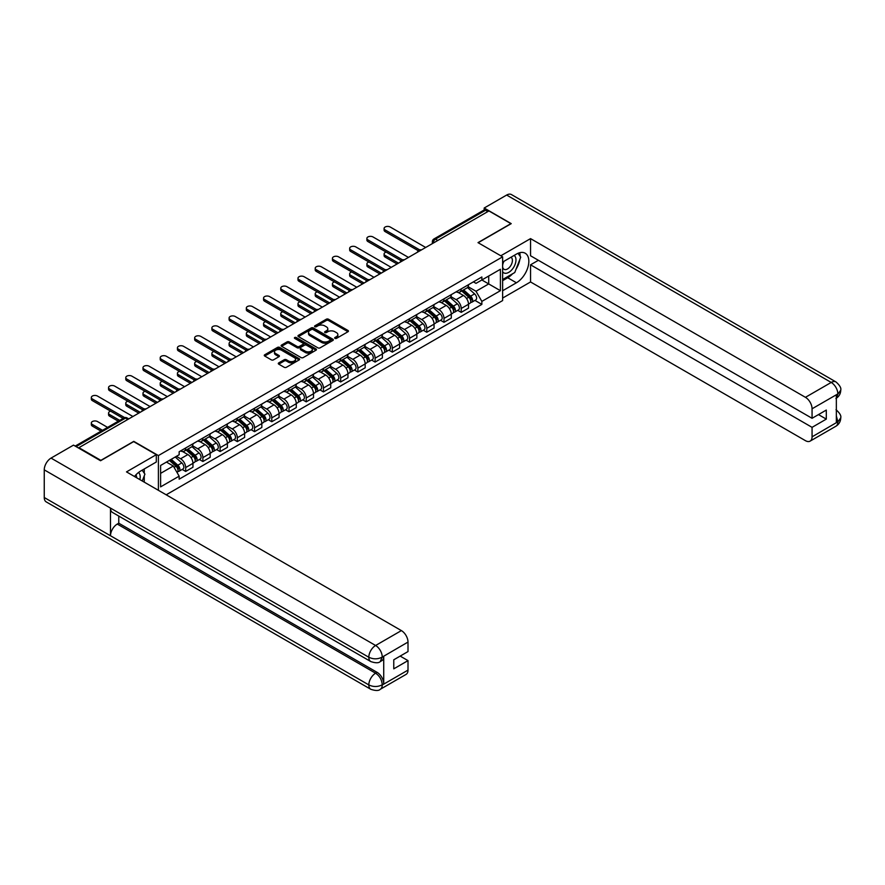 <?xml version="1.0" encoding="UTF-8"?>
<svg xmlns="http://www.w3.org/2000/svg" width="885" height="885" viewBox="0 0 885 885"><rect width="100%" height="100%" fill="white"/><g stroke="black" fill="none" stroke-linecap="round" stroke-linejoin="round"><path stroke-width="1.33" d="M334.961 338.38A1.073 0.62 0 0 0 336.477 338.38L347.993 331.731A1.538 0.885 0 0 0 348.436 331.112A1.538 0.885 0 0 0 347.993 330.481L328.479 319.219A1.538 0.885 0 0 0 326.311 319.219L314.806 325.868A1.073 0.62 0 0 0 316.321 326.742L317.803 325.879A4.901 2.832 0 0 1 324.74 325.879L326.366 326.819A4.901 2.832 0 0 1 327.804 328.822A4.901 2.832 0 0 1 326.366 330.824L324.883 331.687A1.073 0.62 0 0 0 326.399 332.561L327.881 331.698A4.901 2.832 0 0 1 334.818 331.698L336.444 332.638A4.901 2.832 0 0 1 337.882 334.641A4.901 2.832 0 0 1 336.444 336.643L334.961 337.506A1.073 0.62 0 0 0 334.961 338.38L334.961 337.506M278.742 362.894A1.538 0.885 0 0 0 278.299 363.514A1.538 0.885 0 0 0 278.742 364.144L284.218 367.297A1.538 0.885 0 0 0 286.386 367.297L299.174 359.918A1.538 0.885 0 0 0 299.617 359.288A1.538 0.885 0 0 0 299.174 358.668L279.66 347.407A1.538 0.885 0 0 0 277.503 347.407L264.715 354.785A1.538 0.885 0 0 0 264.261 355.416A1.538 0.885 0 0 0 264.715 356.035L271.319 359.852A1.538 0.885 0 0 0 273.487 359.852L278.963 356.699A1.538 0.885 0 0 0 279.406 356.069A1.538 0.885 0 0 0 278.963 355.449L275.677 353.558A4.104 2.367 0 0 1 274.483 351.876A4.104 2.367 0 0 1 277.016 349.697A4.104 2.367 0 0 1 281.485 350.206L294.318 357.617A4.104 2.367 0 0 1 295.524 359.288A4.104 2.367 0 0 1 292.99 361.478A4.104 2.367 0 0 1 288.521 360.969L286.386 359.73A1.538 0.885 0 0 0 284.218 359.73L278.742 362.894L278.742 364.144M158.404 455.576L133.779 441.361L100.879 460.355L78.92 447.677L488.929 210.951L510.899 223.639L478 242.634L502.625 256.838L158.404 455.576L158.404 490.312M317.914 347.849A1.538 0.885 0 0 0 320.082 347.849L332.871 340.459A1.538 0.885 0 0 0 333.324 339.84A1.538 0.885 0 0 0 332.871 339.209L313.367 327.948A1.538 0.885 0 0 0 311.199 327.948L298.411 335.327A1.538 0.885 0 0 0 297.968 335.957A1.538 0.885 0 0 0 298.411 336.588L317.914 347.849M295.103 338.612A1.073 0.62 0 0 1 296.187 338.767L316 350.206L303.234 357.573A1.538 0.885 0 0 1 301.066 357.573L281.563 346.312L281.563 345.062A1.538 0.885 0 0 0 281.109 345.681A1.538 0.885 0 0 0 281.563 346.312M281.563 345.062L287.039 341.898A1.538 0.885 0 0 1 289.196 341.898L297.117 346.466A1.538 0.885 0 0 0 299.274 346.466L302.913 344.376A1.538 0.885 0 0 0 303.356 343.745A1.538 0.885 0 0 0 302.913 343.126L294.672 338.369A1.073 0.62 0 0 1 296.187 337.495L316.022 348.933A1.538 0.885 0 0 1 316.465 349.564A1.538 0.885 0 0 1 316.022 350.195L316.022 348.933M166.181 494.803L502.625 300.568L502.625 256.838M78.92 447.677L78.92 448.241M437.821 240.466L435.497 239.127A3.12 1.803 60 0 0 433.938 238.972L483.951 210.099A3.12 1.803 60 0 1 485.511 210.254L435.497 239.127A3.12 1.803 120 0 0 433.285 242.944L433.285 243.076M487.823 211.592L485.511 210.254M461.218 288.908A7.18 4.148 60 0 1 459.735 292.127L467.014 287.924A7.18 4.148 -120 0 0 468.508 284.693M450.874 296.641L456.14 299.672A7.18 4.148 60 0 1 461.218 308.467L468.508 304.263A7.18 4.148 -120 0 0 463.43 295.468L458.209 292.459M468.508 304.263L468.508 308.157L461.218 312.361L457.722 310.336M459.735 292.127A7.18 4.148 60 0 1 456.195 291.807M461.218 308.467L461.218 312.361M443.993 298.842A7.18 4.148 60 0 1 442.511 302.073L449.801 297.858A7.18 4.148 -120 0 0 451.284 294.639M440.509 320.281L443.993 322.306L451.284 318.091L451.284 314.208A7.18 4.148 -120 0 0 446.206 305.413L440.995 302.404M442.511 302.073A7.18 4.148 60 0 1 438.971 301.741M433.661 306.575L438.916 309.617A7.18 4.148 60 0 1 443.993 318.412L443.993 322.306M426.78 308.788A7.18 4.148 60 0 1 425.287 312.018L432.577 307.803A7.18 4.148 -120 0 0 434.059 304.584M423.284 330.227L426.78 332.24L434.059 328.036L434.059 324.153A7.18 4.148 -120 0 0 428.982 315.359L423.771 312.339M425.287 312.018A7.18 4.148 60 0 1 421.758 311.686M416.437 316.52L421.702 319.562A7.18 4.148 60 0 1 426.78 328.357L426.78 332.24M409.556 318.733A7.18 4.148 60 0 1 408.062 321.952L415.353 317.748A7.18 4.148 -120 0 0 416.835 314.529M406.06 340.172L409.556 342.185L416.846 337.981L416.846 334.087A7.18 4.148 -120 0 0 411.757 325.293L406.547 322.284M408.062 321.952A7.18 4.148 60 0 1 404.534 321.631M399.212 326.465L404.478 329.508A7.18 4.148 60 0 1 409.556 338.302L409.556 342.185M392.332 328.678A7.18 4.148 60 0 1 390.849 331.897L398.128 327.693A7.18 4.148 -120 0 0 399.622 324.463M388.836 350.117L392.332 352.13L399.622 347.927L399.622 344.033A7.18 4.148 -120 0 0 394.544 335.238L389.323 332.229M390.849 331.897A7.18 4.148 60 0 1 387.309 331.576M381.988 336.411L387.254 339.442A7.18 4.148 60 0 1 392.332 348.248L392.332 352.13M375.107 338.623A7.18 4.148 60 0 1 373.625 341.842L380.904 337.639A7.18 4.148 -120 0 0 382.397 334.408M371.623 360.062L375.107 362.076L382.397 357.872L382.397 353.978A7.18 4.148 -120 0 0 377.32 345.183L372.098 342.174M373.625 341.842A7.18 4.148 60 0 1 370.085 341.522M364.775 346.356L370.03 349.387A7.18 4.148 60 0 1 375.107 358.182L375.107 362.076M357.883 348.557A7.18 4.148 60 0 1 356.401 351.787L363.691 347.584A7.18 4.148 -120 0 0 365.173 344.353M354.398 369.996L357.894 372.021L365.173 367.806L365.173 363.923A7.18 4.148 -120 0 0 360.095 355.128L354.885 352.119M356.401 351.787A7.18 4.148 60 0 1 352.861 351.456M347.551 356.29L352.805 359.332A7.18 4.148 60 0 1 357.894 368.127L357.894 372.021M340.67 358.502A7.18 4.148 60 0 1 339.176 361.733L346.466 357.518A7.18 4.148 -120 0 0 347.949 354.299M337.174 379.942L340.67 381.955L347.949 377.751L347.949 373.868A7.18 4.148 -120 0 0 342.871 365.074L337.661 362.053M339.176 361.733A7.18 4.148 60 0 1 335.647 361.401M330.326 366.235L335.592 369.277A7.18 4.148 60 0 1 340.67 378.072L340.67 381.955M323.445 368.448A7.18 4.148 60 0 1 321.952 371.667L329.242 367.463A7.18 4.148 -120 0 0 330.736 364.244M319.95 389.887L323.445 391.9L330.736 387.696L330.736 383.813A7.18 4.148 -120 0 0 325.658 375.008L320.436 371.999M321.952 371.667A7.18 4.148 60 0 1 318.423 371.346M313.102 376.18L318.368 379.223A7.18 4.148 60 0 1 323.445 388.017L323.445 391.9M306.221 378.393A7.18 4.148 60 0 1 304.739 381.612L312.018 377.408A7.18 4.148 -120 0 0 313.511 374.189M302.725 399.832L306.221 401.845L313.511 397.642L313.511 393.748A7.18 4.148 -120 0 0 308.434 384.953L303.212 381.944M304.739 381.612A7.18 4.148 60 0 1 301.199 381.291M295.878 386.125L301.143 389.157A7.18 4.148 60 0 1 306.221 397.962L306.221 401.845M288.997 388.338A7.18 4.148 60 0 1 287.514 391.557L294.805 387.353A7.18 4.148 -120 0 0 296.287 384.123M285.512 409.777L288.997 411.791L296.287 407.587L296.287 403.693A7.18 4.148 -120 0 0 291.209 394.898L285.999 391.889M287.514 391.557A7.18 4.148 60 0 1 283.974 391.236M278.664 396.071L283.919 399.102A7.18 4.148 60 0 1 288.997 407.897L288.997 411.791M271.784 398.272A7.18 4.148 60 0 1 270.29 401.502L277.58 397.299A7.18 4.148 -120 0 0 279.063 394.068M268.288 419.711L271.784 421.736L279.063 417.521L279.063 413.638A7.18 4.148 -120 0 0 273.985 404.843L268.774 401.834M270.29 401.502A7.18 4.148 60 0 1 266.761 401.17M261.44 406.005L266.706 409.047A7.18 4.148 60 0 1 271.784 417.842L271.784 421.736M254.559 408.217A7.18 4.148 60 0 1 253.066 411.448L260.356 407.233A7.18 4.148 -120 0 0 261.838 404.014M251.063 429.656L254.559 431.67L261.838 427.466L261.838 423.583A7.18 4.148 -120 0 0 256.761 414.788L251.55 411.768M253.066 411.448A7.18 4.148 60 0 1 249.537 411.116M244.216 415.95L249.482 418.992A7.18 4.148 60 0 1 254.559 427.787L254.559 431.67M237.335 418.162A7.18 4.148 60 0 1 235.852 421.382L243.132 417.178A7.18 4.148 -120 0 0 244.625 413.959M233.839 439.602L237.335 441.615L244.625 437.411L244.625 433.528A7.18 4.148 -120 0 0 239.547 424.723L234.326 421.714M235.852 421.382A7.18 4.148 60 0 1 232.312 421.061M226.991 425.895L232.257 428.937A7.18 4.148 60 0 1 237.335 437.732L237.335 441.615M220.111 428.108A7.18 4.148 60 0 1 218.628 431.327L225.907 427.123A7.18 4.148 -120 0 0 227.401 423.904M216.615 449.547L220.111 451.56L227.401 447.356L227.401 443.462A7.18 4.148 -120 0 0 222.323 434.668L217.102 431.659M218.628 431.327A7.18 4.148 60 0 1 215.088 431.006M209.767 435.84L215.033 438.872A7.18 4.148 60 0 1 220.111 447.677L220.111 451.56M202.886 438.053A7.18 4.148 60 0 1 201.404 441.272L208.694 437.068A7.18 4.148 -120 0 0 210.176 433.838M199.402 459.492L202.886 461.505L210.176 457.302L210.176 453.408A7.18 4.148 -120 0 0 205.099 444.613L199.888 441.604M201.404 441.272A7.18 4.148 60 0 1 197.864 440.951M192.554 445.786L197.809 448.817A7.18 4.148 60 0 1 202.886 457.611L202.886 461.505M185.673 447.987A7.18 4.148 60 0 1 184.18 451.217L191.47 447.013A7.18 4.148 -120 0 0 192.952 443.783M182.177 469.426L185.673 471.451L192.952 467.236L192.952 463.353A7.18 4.148 -120 0 0 187.874 454.558L182.664 451.549M184.18 451.217A7.18 4.148 60 0 1 180.651 450.896M176.392 456.339L180.595 458.762A7.18 4.148 60 0 1 185.673 467.557L185.673 471.451M473.42 281.861L476.008 283.355L500.412 269.272L488.708 276.031L488.708 283.93L476.008 291.265L468.099 286.696M160.605 473.364L173.305 466.03L179.157 476.163L160.605 486.872L160.605 465.455L179.157 454.746L179.157 451.748L481.86 276.983L481.86 279.981L500.412 290.689L481.86 301.398L476.008 291.265M500.412 269.272L500.412 290.689M179.157 476.163L179.157 479.161L481.86 304.396L481.86 301.398M173.305 466.03L166.457 462.081M474.946 300.402L481.86 304.396M335.382 338.535L336.444 337.915A4.901 2.832 0 0 0 337.882 335.913L337.882 334.641M327.804 328.822L327.804 330.105A4.901 2.832 0 0 1 326.366 332.107L325.304 332.716M347.971 331.742L328.479 320.492A1.538 0.885 0 0 0 326.311 320.492L315.226 326.897M332.871 339.209L332.871 340.459L313.367 329.22A1.538 0.885 0 0 0 311.199 329.22L298.433 336.599L298.411 335.327M330.16 340.271A1.073 0.62 0 0 0 330.16 339.397L313.036 329.519A1.073 0.62 0 0 0 311.52 329.519L309.949 330.426A4.901 2.832 0 0 0 308.511 332.417A4.901 2.832 0 0 0 309.949 334.419L321.653 341.179A4.901 2.832 0 0 0 328.589 341.179L330.16 340.271L330.16 341.544A1.073 0.62 0 0 0 330.481 341.112L330.481 339.84M308.511 332.417L308.511 333.7A4.901 2.832 0 0 0 309.949 335.703L309.949 334.419M330.16 341.544L328.589 342.451A4.901 2.832 0 0 1 321.653 342.451L309.949 335.703M281.585 346.323L287.039 343.17L287.039 341.898M303.356 343.745L303.356 345.017A1.538 0.885 0 0 1 302.913 345.648L299.274 347.739A1.538 0.885 0 0 1 297.117 347.739L289.196 343.17A1.538 0.885 0 0 0 287.039 343.17M305.325 351.212A4.104 2.367 0 0 0 309.783 351.721A4.104 2.367 0 0 0 312.316 349.531A4.104 2.367 0 0 0 311.122 347.86L306.597 345.25A1.538 0.885 0 0 0 304.429 345.25L300.8 347.34A1.538 0.885 0 0 0 300.347 347.971A1.538 0.885 0 0 0 300.8 348.59L305.325 351.212L305.325 352.484A4.104 2.367 0 0 0 309.783 352.993A4.104 2.367 0 0 0 312.316 350.803L312.316 349.531M300.347 347.971L300.347 349.243A1.538 0.885 0 0 0 300.8 349.874L300.8 348.59M305.325 352.484L300.8 349.874M295.524 359.288L295.524 360.571A4.104 2.367 0 0 1 292.99 362.75A4.104 2.367 0 0 1 288.521 362.242L286.386 361.003A1.538 0.885 0 0 0 284.218 361.003L278.764 364.155M274.483 351.876L274.483 353.159A4.104 2.367 0 0 0 275.677 354.83L275.677 353.558M278.963 355.449L278.963 356.699L275.677 354.83M299.152 359.93L279.66 348.679A1.538 0.885 0 0 0 277.503 348.679L264.737 356.047L264.715 354.785M461.716 290.977L468.74 297.238A3.905 2.257 60 0 1 469.957 303.278L468.508 304.119M461.904 291.143L465.211 293.057M386.203 252.092A3.595 2.069 -0 0 0 384.101 253.973A3.595 2.069 -0 0 0 385.152 255.444L398.515 263.155M462.424 290.568L470.234 297.537A1.87 1.084 60 0 1 470.82 300.435A1.87 1.084 60 0 1 470.654 300.502M463.596 289.893L470.61 296.154A3.905 2.257 60 0 1 471.838 302.194A3.905 2.257 60 0 1 470.654 302.316M467.512 287.548L474.592 293.864A3.905 2.257 60 0 1 475.809 299.904L471.838 302.194M397.077 263.984L385.152 257.104A3.595 2.069 180 0 1 384.101 255.632L384.101 253.973M418.251 250.709L385.152 231.605A3.595 2.069 180 0 1 384.101 230.133L384.101 228.485A3.595 2.069 -0 0 0 385.152 229.945L419.678 249.88M425.674 247.468L390.23 227.014A3.595 2.069 -0 0 0 386.325 226.56A3.595 2.069 -0 0 0 384.101 228.485M444.491 300.922L451.516 307.183A3.905 2.257 60 0 1 452.744 313.224L451.284 314.064M444.679 301.088L447.987 303.002M368.979 262.037A3.595 2.069 -0 0 0 366.888 263.918A3.595 2.069 -0 0 0 367.939 265.389L381.291 273.1M445.199 300.513L453.009 307.482A1.87 1.084 60 0 1 453.607 310.381A1.87 1.084 60 0 1 453.43 310.447M446.372 299.838L453.385 306.099A3.905 2.257 60 0 1 454.613 312.139A3.905 2.257 60 0 1 453.441 312.261M450.288 297.493L457.368 303.809A3.905 2.257 60 0 1 458.596 309.838L454.613 312.139M379.853 273.93L367.939 267.038A3.595 2.069 180 0 1 366.888 265.577L366.888 263.918M427.278 310.867L434.292 317.129A3.905 2.257 60 0 1 435.52 323.169L434.059 324.01M427.455 311.033L430.763 312.936M351.754 271.972A3.595 2.069 -0 0 0 349.663 273.863A3.595 2.069 -0 0 0 350.714 275.323L364.067 283.034M427.986 310.458L435.796 317.427A1.87 1.084 60 0 1 436.382 320.326A1.87 1.084 60 0 1 436.205 320.392M429.148 309.783L436.172 316.045A3.905 2.257 60 0 1 437.389 322.085A3.905 2.257 60 0 1 436.216 322.206M433.064 307.438L440.144 313.755A3.905 2.257 60 0 1 441.372 319.784L437.389 322.085M362.64 283.864L350.714 276.983A3.595 2.069 180 0 1 349.663 275.523L349.663 273.863M512.57 273.797A17.567 10.144 120 0 1 507.702 277.746L516.42 282.78A17.567 10.144 120 0 0 527.891 267.303A17.567 10.144 120 0 0 525.203 253.232A17.567 10.144 120 0 0 516.42 254.106L502.625 262.071M516.42 282.78L502.625 290.756M502.625 298.079L530.546 281.961L530.546 264.814L812.065 427.344L812.065 436.836L837.995 421.725L836.347 422.499L836.347 395.086L837.841 393.913L812.065 408.793A9.37 5.41 -120 0 0 805.438 397.321L831.214 382.442L506.651 195.054L484.183 208.019L511.231 223.639L478.166 242.722M538.39 260.29L530.546 264.814M818.47 414.589L826.302 419.114L826.302 410.065L812.065 418.295L530.546 255.765L530.546 238.618L805.438 397.321M500.799 255.787L530.546 238.618M530.546 281.961L805.438 440.664A9.37 5.41 -120 0 0 810.118 441.128A9.37 5.41 -120 0 0 812.065 436.836M506.651 195.054A9.602 5.542 -60 0 1 511.453 194.578L836.015 381.966A9.602 5.542 -60 0 0 831.214 382.442A9.37 5.41 60 0 1 837.841 393.913M484.183 209.999L484.183 208.019M812.065 418.295L812.065 408.793M826.302 419.114L812.065 427.344M516.055 269.195A17.567 10.144 120 0 0 519.838 259.449M520.115 256.307A17.567 10.144 120 0 0 519.683 252.723M507.702 277.746L502.625 280.678M836.347 415.939L837.841 421.636M836.015 409.689C839.788 413.074 841.358 415.784 840.75 417.808L838.018 421.725M836.015 381.966C839.788 385.318 841.358 388.05 840.75 390.152L838.006 394.002M370.804 661.571A9.602 5.542 -60 0 1 368.813 657.245C373.238 659.358 377.652 659.347 382.055 657.19L380.296 661.56C378.725 663.153 375.561 663.164 370.804 661.571L112.472 512.426A9.602 5.542 -60 0 1 110.492 508.101L44.25 469.858A9.602 5.542 -60 0 1 51.042 458.098L73.51 445.122L100.558 460.742L133.668 441.615L156.302 454.68L156.302 462.014L140.626 471.063A17.567 10.144 120 0 0 134.476 476.495M156.302 454.68L126.5 471.893L401.381 630.596A9.37 5.41 60 0 1 408.007 642.067L408.007 651.57L393.77 659.79L393.77 668.839L408.007 660.619L408.007 670.111A9.37 5.41 60 0 1 406.071 674.403L380.296 689.282A9.37 5.41 -120 0 0 382.231 685.001L408.007 670.111M143.879 481.927L147.585 484.062M144.266 481.705L144.266 475.82M144.266 473.187L144.266 468.962M380.296 689.282C378.791 690.875 375.638 690.875 370.804 689.293L46.241 501.906A9.602 5.542 -60 0 1 44.25 497.514L110.492 535.757A9.602 5.542 -60 0 1 117.274 524.064L375.605 673.208L377.099 672.346A9.37 5.41 60 0 1 383.725 683.817L383.725 656.416A9.37 5.41 60 0 1 381.778 660.697L380.296 661.56M44.25 469.858L44.25 497.514M51.042 458.098L375.605 645.486A9.602 5.542 -60 0 0 368.813 657.245L110.492 508.101L110.492 535.757L368.813 684.901C373.227 687.037 377.641 687.037 382.066 684.901L382.231 685.001M408.007 660.619L400.175 656.095M118.767 516.055L118.767 523.201L377.099 672.346M118.767 523.201L117.274 524.064M502.625 271.817A10.144 5.863 120 0 0 510.689 270.954A10.144 5.863 120 0 0 515.977 259.902A10.144 5.863 120 0 0 514.13 255.422M503.465 261.584A10.144 5.863 120 0 0 502.625 263.409M502.625 266.805A6.947 4.016 120 0 0 504.019 269.305A6.947 4.016 120 0 0 509.373 267.447A6.947 4.016 120 0 0 512.404 260.455A6.947 4.016 120 0 0 510.966 257.269A6.947 4.016 120 0 0 510.944 257.258M504.041 261.252A6.947 4.016 120 0 0 502.625 265.411M518.002 253.298L520.723 257.159L514.76 272.525L502.846 279.406M139.841 479.593A10.144 5.863 120 0 0 140.184 476.86A10.144 5.863 120 0 0 138.502 472.501M136.611 477.734A6.947 4.016 120 0 0 136.611 477.413A6.947 4.016 120 0 0 135.892 474.88M142.153 470.178L144.93 474.128L142.264 480.998M401.027 260.655L367.939 241.55A3.595 2.069 180 0 1 366.888 240.078L366.888 238.419A3.595 2.069 -0 0 0 367.939 239.89L402.454 259.814M408.45 257.413L373.016 236.959A3.595 2.069 -0 0 0 369.1 236.505A3.595 2.069 -0 0 0 366.888 238.419M383.802 270.6L350.714 251.484A3.595 2.069 180 0 1 349.663 250.024L349.663 248.364A3.595 2.069 -0 0 0 350.714 249.835L385.229 269.759M391.225 267.358L355.792 246.904A3.595 2.069 -0 0 0 351.876 246.45A3.595 2.069 -0 0 0 349.663 248.364M410.054 320.812L417.067 327.074A3.905 2.257 60 0 1 418.295 333.103L416.835 333.944M410.242 320.978L413.538 322.881M334.53 281.917A3.595 2.069 -0 0 0 332.439 283.808A3.595 2.069 -0 0 0 333.49 285.269L346.854 292.979M410.762 320.403L418.572 327.373A1.87 1.084 60 0 1 419.158 330.271A1.87 1.084 60 0 1 418.992 330.337M411.934 319.728L418.948 325.99A3.905 2.257 60 0 1 420.176 332.019A3.905 2.257 60 0 1 418.992 332.152M415.839 317.372L422.919 323.689A3.905 2.257 60 0 1 424.147 329.729L420.176 332.019M345.416 293.809L333.49 286.928A3.595 2.069 180 0 1 332.439 285.457L332.439 283.808M392.829 330.758L399.843 337.019A3.905 2.257 60 0 1 401.071 343.048L399.622 343.889M393.017 330.924L396.325 332.826M317.306 291.862A3.595 2.069 -0 0 0 315.215 293.743A3.595 2.069 -0 0 0 316.266 295.214L329.629 302.924M393.537 330.348L401.347 337.307A1.87 1.084 60 0 1 401.934 340.205A1.87 1.084 60 0 1 401.768 340.271M394.71 329.674L401.724 335.935A3.905 2.257 60 0 1 402.952 341.964A3.905 2.257 60 0 1 401.768 342.097M398.615 327.317L405.695 333.634A3.905 2.257 60 0 1 406.923 339.674L402.952 341.964M328.191 303.754L316.266 296.873A3.595 2.069 180 0 1 315.215 295.402L315.215 293.743M375.605 340.692L382.63 346.953A3.905 2.257 60 0 1 383.847 352.993L382.397 353.834M375.793 340.858L379.101 342.772M300.092 301.807A3.595 2.069 -0 0 0 297.991 303.688A3.595 2.069 -0 0 0 299.041 305.159L312.405 312.87M376.313 340.283L384.123 347.252A1.87 1.084 60 0 1 384.709 350.15A1.87 1.084 60 0 1 384.544 350.217M377.486 339.608L384.499 345.869A3.905 2.257 60 0 1 385.727 351.909A3.905 2.257 60 0 1 384.555 352.031M381.402 337.262L388.482 343.579A3.905 2.257 60 0 1 389.699 349.619L385.727 351.909M310.967 313.699L299.041 306.818A3.595 2.069 180 0 1 297.991 305.347L297.991 303.688M366.589 280.534L333.49 261.429A3.595 2.069 180 0 1 332.439 259.969L332.439 258.309A3.595 2.069 -0 0 0 333.49 259.77L368.005 279.704M374.001 277.304L338.568 256.838A3.595 2.069 -0 0 0 334.652 256.396A3.595 2.069 -0 0 0 332.439 258.309M349.365 290.479L316.266 271.374A3.595 2.069 180 0 1 315.215 269.914L315.215 268.255A3.595 2.069 -0 0 0 316.266 269.715L350.792 289.649M356.788 287.249L321.344 266.783A3.595 2.069 -0 0 0 317.438 266.341A3.595 2.069 -0 0 0 315.215 268.255M332.14 300.424L299.041 281.319A3.595 2.069 180 0 1 297.991 279.848L297.991 278.2A3.595 2.069 -0 0 0 299.041 279.66L333.568 299.595M339.563 297.194L304.13 276.728A3.595 2.069 -0 0 0 300.214 276.275A3.595 2.069 -0 0 0 297.991 278.2M358.392 350.637L365.405 356.898A3.905 2.257 60 0 1 366.633 362.938L365.173 363.779M358.569 350.803L361.876 352.717M282.868 311.752A3.595 2.069 -0 0 0 280.777 313.633A3.595 2.069 -0 0 0 281.828 315.104L295.181 322.815M359.1 350.228L366.899 357.197A1.87 1.084 60 0 1 367.496 360.095A1.87 1.084 60 0 1 367.319 360.162M360.261 349.553L367.286 355.814A3.905 2.257 60 0 1 368.503 361.854A3.905 2.257 60 0 1 367.33 361.976M364.177 347.208L371.257 353.524A3.905 2.257 60 0 1 372.485 359.553L368.503 361.854M293.743 323.644L281.828 316.753A3.595 2.069 180 0 1 280.777 315.292L280.777 313.633M314.916 310.37L281.828 291.265A3.595 2.069 180 0 1 280.777 289.793L280.777 288.134A3.595 2.069 -0 0 0 281.828 289.605L316.343 309.529M322.339 307.128L286.906 286.674A3.595 2.069 -0 0 0 282.99 286.22A3.595 2.069 -0 0 0 280.777 288.134M341.167 360.582L348.181 366.844A3.905 2.257 60 0 1 349.409 372.884L347.949 373.724M341.356 360.748L344.652 362.651M265.644 321.686A3.595 2.069 -0 0 0 263.553 323.578A3.595 2.069 -0 0 0 264.604 325.038L277.956 332.749M341.875 360.173L349.686 367.142A1.87 1.084 60 0 1 350.272 370.041A1.87 1.084 60 0 1 350.095 370.107M343.037 359.498L350.062 365.759A3.905 2.257 60 0 1 351.29 371.8A3.905 2.257 60 0 1 350.106 371.921M346.953 357.153L354.033 363.469A3.905 2.257 60 0 1 355.261 369.499L351.29 371.8M276.529 333.579L264.604 326.698A3.595 2.069 180 0 1 263.553 325.238L263.553 323.578M297.692 320.315L264.604 301.21A3.595 2.069 180 0 1 263.553 299.738L263.553 298.079A3.595 2.069 -0 0 0 264.604 299.55L299.119 319.474M305.115 317.073L269.682 296.619A3.595 2.069 -0 0 0 265.765 296.165A3.595 2.069 -0 0 0 263.553 298.079M323.943 370.527L330.957 376.789A3.905 2.257 60 0 1 332.185 382.818L330.724 383.659M324.131 370.693L327.428 372.596M248.419 331.632A3.595 2.069 -0 0 0 246.329 333.523A3.595 2.069 -0 0 0 247.38 334.984L260.743 342.694M324.651 370.118L332.461 377.087A1.87 1.084 60 0 1 333.048 379.986A1.87 1.084 60 0 1 332.882 380.052M325.824 369.443L332.837 375.705A3.905 2.257 60 0 1 334.065 381.734A3.905 2.257 60 0 1 332.882 381.866M329.729 367.087L336.809 373.404A3.905 2.257 60 0 1 338.037 379.444L334.065 381.734M259.305 343.524L247.38 336.643A3.595 2.069 180 0 1 246.329 335.172L246.329 333.523M280.479 330.249L247.38 311.144A3.595 2.069 180 0 1 246.329 309.684L246.329 308.024A3.595 2.069 -0 0 0 247.38 309.496L281.895 329.419M287.902 327.019L252.457 306.553A3.595 2.069 -0 0 0 248.541 306.11A3.595 2.069 -0 0 0 246.329 308.024M306.719 380.473L313.744 386.734A3.905 2.257 60 0 1 314.96 392.763L313.511 393.604M306.907 380.638L310.215 382.541M231.206 341.577A3.595 2.069 -0 0 0 229.104 343.457A3.595 2.069 -0 0 0 230.155 344.929L243.519 352.639M307.427 380.063L315.237 387.022A1.87 1.084 60 0 1 315.823 389.92A1.87 1.084 60 0 1 315.657 389.997M308.599 379.388L315.613 385.65A3.905 2.257 60 0 1 316.841 391.679A3.905 2.257 60 0 1 315.657 391.812M312.516 377.032L319.585 383.349A3.905 2.257 60 0 1 320.812 389.389L316.841 391.679M242.081 353.469L230.155 346.588A3.595 2.069 180 0 1 229.104 345.117L229.104 343.457M263.254 340.194L230.155 321.089A3.595 2.069 180 0 1 229.104 319.629L229.104 317.969A3.595 2.069 -0 0 0 230.155 319.43L264.681 339.364M270.677 336.964L235.233 316.498A3.595 2.069 -0 0 0 231.328 316.056A3.595 2.069 -0 0 0 229.104 317.969M289.495 390.407L296.519 396.668A3.905 2.257 60 0 1 297.747 402.708L296.287 403.549M289.683 390.573L292.99 392.486M213.982 351.522A3.595 2.069 -0 0 0 211.88 353.403A3.595 2.069 -0 0 0 212.942 354.874L226.294 362.584M290.203 389.997L298.013 396.967A1.87 1.084 60 0 1 298.599 399.865A1.87 1.084 60 0 1 298.433 399.931M291.375 389.323L298.389 395.584A3.905 2.257 60 0 1 299.617 401.624A3.905 2.257 60 0 1 298.444 401.746M295.291 386.977L302.371 393.294A3.905 2.257 60 0 1 303.588 399.334L299.617 401.624M224.856 363.414L212.942 356.533A3.595 2.069 180 0 1 211.88 355.062L211.88 353.403M246.03 350.139L212.942 331.034A3.595 2.069 180 0 1 211.88 329.563L211.88 327.915A3.595 2.069 -0 0 0 212.942 329.375L247.457 349.309M253.453 346.909L218.02 326.443A3.595 2.069 -0 0 0 214.104 325.99A3.595 2.069 -0 0 0 211.88 327.915M272.281 400.352L279.295 406.613A3.905 2.257 60 0 1 280.523 412.653L279.063 413.494M272.458 400.518L275.766 402.432M196.758 361.467A3.595 2.069 -0 0 0 194.667 363.348A3.595 2.069 -0 0 0 195.718 364.819L209.07 372.53M272.989 399.943L280.788 406.912A1.87 1.084 60 0 1 281.386 409.81A1.87 1.084 60 0 1 281.209 409.877M274.151 399.268L281.176 405.529A3.905 2.257 60 0 1 282.392 411.569A3.905 2.257 60 0 1 281.22 411.691M278.067 396.923L285.147 403.239A3.905 2.257 60 0 1 286.375 409.268L282.392 411.569M207.632 373.359L195.718 366.467A3.595 2.069 180 0 1 194.667 365.007L194.667 363.348M228.806 360.084L195.718 340.979A3.595 2.069 180 0 1 194.667 339.508L194.667 337.849A3.595 2.069 -0 0 0 195.718 339.32L230.233 359.244M236.229 356.843L200.795 336.388A3.595 2.069 -0 0 0 196.879 335.935A3.595 2.069 -0 0 0 194.667 337.849M255.057 410.297L262.071 416.558A3.905 2.257 60 0 1 263.299 422.599L261.838 423.439M255.245 410.463L258.542 412.366M179.533 371.412A3.595 2.069 -0 0 0 177.442 373.293A3.595 2.069 -0 0 0 178.493 374.753L191.846 382.475M255.765 409.888L263.575 416.857A1.87 1.084 60 0 1 264.161 419.755A1.87 1.084 60 0 1 263.984 419.822M256.927 409.213L263.951 415.474A3.905 2.257 60 0 1 265.179 421.514A3.905 2.257 60 0 1 263.995 421.636M260.843 406.868L267.923 413.184A3.905 2.257 60 0 1 269.151 419.213L265.179 421.514M190.419 383.293L178.493 376.413A3.595 2.069 180 0 1 177.442 374.952L177.442 373.293M211.581 370.03L178.493 350.925A3.595 2.069 180 0 1 177.442 349.453L177.442 347.794A3.595 2.069 -0 0 0 178.493 349.265L213.008 369.189M219.004 366.788L183.571 346.334A3.595 2.069 -0 0 0 179.655 345.88A3.595 2.069 -0 0 0 177.442 347.794M237.833 420.242L244.846 426.504A3.905 2.257 60 0 1 246.074 432.533L244.614 433.373M238.021 420.408L241.317 422.311M162.309 381.346A3.595 2.069 -0 0 0 160.218 383.238A3.595 2.069 -0 0 0 161.269 384.698L174.633 392.409M238.541 419.833L246.351 426.802A1.87 1.084 60 0 1 246.937 429.701A1.87 1.084 60 0 1 246.771 429.767M239.713 419.158L246.727 425.419A3.905 2.257 60 0 1 247.955 431.449A3.905 2.257 60 0 1 246.771 431.581M243.618 416.802L250.698 423.118A3.905 2.257 60 0 1 251.926 429.159L247.955 431.449M173.195 393.239L161.269 386.358A3.595 2.069 180 0 1 160.218 384.887L160.218 383.238M194.368 379.964L161.269 360.859A3.595 2.069 180 0 1 160.218 359.398L160.218 357.739A3.595 2.069 -0 0 0 161.269 359.21L195.795 379.134M201.791 376.733L166.347 356.268A3.595 2.069 -0 0 0 162.431 355.825A3.595 2.069 -0 0 0 160.218 357.739M220.608 430.187L227.633 436.449A3.905 2.257 60 0 1 228.85 442.478L227.401 443.319M220.796 430.353L224.104 432.256M145.096 391.292A3.595 2.069 -0 0 0 142.994 393.172A3.595 2.069 -0 0 0 144.045 394.644L157.408 402.354M221.316 429.778L229.126 436.748A1.87 1.084 60 0 1 229.713 439.635A1.87 1.084 60 0 1 229.547 439.712M222.489 429.103L229.503 435.365A3.905 2.257 60 0 1 230.731 441.394A3.905 2.257 60 0 1 229.547 441.526M226.405 426.747L233.485 433.064A3.905 2.257 60 0 1 234.702 439.104L230.731 441.394M155.97 403.184L144.045 396.303A3.595 2.069 180 0 1 142.994 394.832L142.994 393.172M177.144 389.909L144.045 370.804A3.595 2.069 180 0 1 142.994 369.344L142.994 367.684A3.595 2.069 -0 0 0 144.045 369.145L178.571 389.079M184.567 386.679L149.123 366.213A3.595 2.069 -0 0 0 145.217 365.77A3.595 2.069 -0 0 0 142.994 367.684M203.384 440.122L210.409 446.383A3.905 2.257 60 0 1 211.637 452.423L210.176 453.264M203.572 440.287L206.88 442.201M127.871 401.237A3.595 2.069 -0 0 0 125.781 403.117A3.595 2.069 -0 0 0 126.832 404.589L140.184 412.299M204.092 439.712L211.902 446.682A1.87 1.084 60 0 1 212.489 449.58A1.87 1.084 60 0 1 212.323 449.646M205.265 439.037L212.278 445.31A3.905 2.257 60 0 1 213.506 451.339A3.905 2.257 60 0 1 212.334 451.461M209.181 436.692L216.261 443.009A3.905 2.257 60 0 1 217.478 449.049L213.506 451.339M138.746 413.129L126.832 406.248A3.595 2.069 180 0 1 125.781 404.777L125.781 403.117M159.919 399.854L126.832 380.749A3.595 2.069 180 0 1 125.781 379.278L125.781 377.63A3.595 2.069 -0 0 0 126.832 379.09L161.347 399.024M167.342 396.624L131.909 376.158A3.595 2.069 -0 0 0 127.993 375.705A3.595 2.069 -0 0 0 125.781 377.63M186.171 450.067L193.184 456.328A3.905 2.257 60 0 1 194.412 462.368L192.952 463.209M186.348 450.233L189.655 452.147M110.647 411.182A3.595 2.069 -0 0 0 108.556 413.063A3.595 2.069 -0 0 0 109.607 414.534L119.729 420.375M186.879 449.657L194.689 456.627A1.87 1.084 60 0 1 195.275 459.525A1.87 1.084 60 0 1 195.098 459.592M188.04 448.983L195.065 455.244A3.905 2.257 60 0 1 196.282 461.284A3.905 2.257 60 0 1 195.109 461.406M191.957 446.637L199.036 452.954A3.905 2.257 60 0 1 200.264 458.983L196.282 461.284M118.291 421.205L109.607 416.182A3.595 2.069 180 0 1 108.556 414.722L108.556 413.063M142.695 409.799L109.607 390.694A3.595 2.069 180 0 1 108.556 389.223L108.556 387.564A3.595 2.069 -0 0 0 109.607 389.035L144.122 408.959M150.118 406.558L114.685 386.103A3.595 2.069 -0 0 0 110.769 385.65A3.595 2.069 -0 0 0 108.556 387.564M169.378 460.399L175.96 466.273A3.905 2.257 60 0 1 177.188 472.313L177 472.424M169.444 460.355L172.431 462.081M107.583 427.389L97.461 421.537A3.595 2.069 -0 0 0 93.544 421.094A3.595 2.069 -0 0 0 91.332 423.008A3.595 2.069 -0 0 0 92.383 424.468L102.505 430.32M170.086 459.99L177.465 466.572A1.87 1.084 60 0 1 178.051 469.47A1.87 1.084 60 0 1 177.874 469.537M171.248 459.315L177.841 465.189A3.905 2.257 60 0 1 179.069 471.229A3.905 2.257 60 0 1 177.885 471.351M175.23 457.014L181.812 462.899A3.905 2.257 60 0 1 183.04 468.928L179.069 471.229M101.078 431.15L92.383 426.127A3.595 2.069 180 0 1 91.332 424.667L91.332 423.008M123.148 418.395L92.383 400.639A3.595 2.069 180 0 1 91.332 399.168L91.332 397.509A3.595 2.069 -0 0 0 92.383 398.98L124.697 417.631M132.894 416.503L97.461 396.049A3.595 2.069 -0 0 0 93.544 395.595A3.595 2.069 -0 0 0 91.332 397.509M433.396 243.01L433.285 242.944A3.12 1.803 0 0 1 432.378 241.671L432.378 243.607M202.886 457.611L210.176 453.408M220.111 447.677L227.401 443.462M237.335 437.732L244.625 433.528M254.559 427.787L261.838 423.583M271.784 417.842L279.063 413.638M288.997 407.897L296.287 403.693M306.221 397.962L313.511 393.748M323.445 388.017L330.736 383.813M340.67 378.072L347.949 373.868M357.894 368.127L365.173 363.923M375.107 358.182L382.397 353.978M392.332 348.248L399.622 344.033M409.556 338.302L416.846 334.087M426.78 328.357L434.059 324.153M443.993 318.412L451.284 314.208M185.673 467.557L192.952 463.353M180.595 458.762L187.874 454.558M197.809 448.817L205.099 444.613M215.033 438.872L222.323 434.668M232.257 428.937L239.547 424.723M249.482 418.992L256.761 414.788M266.706 409.047L273.985 404.843M283.919 399.102L291.209 394.898M301.143 389.157L308.434 384.953M318.368 379.223L325.658 375.008M335.592 369.277L342.871 365.074M352.805 359.332L360.095 355.128M370.03 349.387L377.32 345.183M387.254 339.442L394.544 335.238M404.478 329.508L411.757 325.293M421.702 319.562L428.982 315.359M438.916 309.617L446.206 305.413M456.14 299.672L463.43 295.468M421.172 250.068A3.12 1.803 120 0 0 419.8 250.864M403.947 260.013A3.12 1.803 120 0 0 402.575 260.809M386.734 269.958A3.12 1.803 120 0 0 385.351 270.755M369.51 279.903A3.12 1.803 120 0 0 368.127 280.7M352.285 289.849A3.12 1.803 120 0 0 350.902 290.634M335.061 299.783A3.12 1.803 120 0 0 333.689 300.579M317.837 309.728A3.12 1.803 120 0 0 316.465 310.524M300.623 319.673A3.12 1.803 120 0 0 299.241 320.47M283.399 329.618A3.12 1.803 120 0 0 282.016 330.415M266.175 339.563A3.12 1.803 120 0 0 264.792 340.349M248.95 349.498A3.12 1.803 120 0 0 247.579 350.294M231.726 359.443A3.12 1.803 120 0 0 230.354 360.239M214.513 369.388A3.12 1.803 120 0 0 213.13 370.184M197.289 379.333A3.12 1.803 120 0 0 195.906 380.13M180.064 389.278A3.12 1.803 120 0 0 178.681 390.075M162.84 399.212A3.12 1.803 120 0 0 161.468 400.009M145.627 409.158A3.12 1.803 120 0 0 144.244 409.954M127.816 419.435L125.504 418.096L76.099 446.615M128.734 418.904L127.064 417.941A3.12 1.803 120 0 0 125.504 418.096A3.12 1.803 60 0 0 123.944 417.941L75.181 446.095M336.444 337.915L336.444 336.643M324.883 332.561L324.883 331.687M326.366 332.107L326.366 330.824M314.806 326.742L314.806 325.868M326.311 320.492L326.311 319.219M328.479 320.492L328.479 319.219M347.993 331.731L347.993 330.481M311.199 329.22L311.199 327.948M313.367 329.22L313.367 327.948M321.653 342.451L321.653 341.179M328.589 342.451L328.589 341.179M289.196 343.17L289.196 341.898M297.117 347.739L297.117 346.466M299.274 347.739L299.274 346.466M302.913 345.648L302.913 344.376M296.187 338.767L296.187 337.495M284.218 361.003L284.218 359.73M286.386 361.003L286.386 359.73M288.521 362.242L288.521 360.969M277.503 348.679L277.503 347.407M279.66 348.679L279.66 347.407M299.174 359.918L299.174 358.668M468.74 297.238L466.55 298.51M471.207 299.584L470.51 299.982M474.592 293.864L470.61 296.154M385.152 257.104L385.152 255.444M385.152 229.945L385.152 231.605M451.516 307.183L449.326 308.445M453.994 309.518L453.286 309.927M457.368 303.809L453.385 306.099M367.939 267.038L367.939 265.389M434.292 317.129L432.101 318.39M436.77 319.463L436.062 319.872M440.144 313.755L436.172 316.045M350.714 276.983L350.714 275.323M840.75 417.842C840.639 421.514 839.024 424.313 835.905 426.238A9.37 5.41 -120 0 0 837.841 421.957M836.347 398.206L837.841 394.223M383.725 683.817L382.077 684.901M408.007 642.067L382.077 657.179M382.231 657.267L383.725 656.416M382.231 656.958A9.37 5.41 60 0 0 375.605 645.486L401.381 630.596M370.804 689.293A9.602 5.542 -60 0 1 368.813 684.901A9.602 5.542 -60 0 1 375.605 673.208C379.599 675.875 381.8 679.702 382.231 684.68M367.939 239.89L367.939 241.55M350.714 249.835L350.714 251.484M417.067 327.074L414.877 328.335M419.545 329.408L418.837 329.817M422.919 323.689L418.948 325.99M333.49 286.928L333.49 285.269M399.843 337.019L397.664 338.28M402.321 339.353L401.624 339.763M405.695 333.634L401.724 335.935M316.266 296.873L316.266 295.214M382.63 346.953L380.439 348.225M385.097 349.298L384.4 349.697M388.482 343.579L384.499 345.869M299.041 306.818L299.041 305.159M333.49 259.77L333.49 261.429M316.266 269.715L316.266 271.374M299.041 279.66L299.041 281.319M365.405 356.898L363.215 358.159M367.883 359.233L367.175 359.642M371.257 353.524L367.286 355.814M281.828 316.753L281.828 315.104M281.828 289.605L281.828 291.265M348.181 366.844L345.991 368.105M350.659 369.178L349.951 369.587M354.033 363.469L350.062 365.759M264.604 326.698L264.604 325.038M264.604 299.55L264.604 301.21M330.957 376.789L328.777 378.05M333.435 379.123L332.727 379.532M336.809 373.404L332.837 375.705M247.38 336.643L247.38 334.984M247.38 309.496L247.38 311.144M313.744 386.734L311.553 387.995M316.21 389.068L315.514 389.477M319.585 383.349L315.613 385.65M230.155 346.588L230.155 344.929M230.155 319.43L230.155 321.089M296.519 396.668L294.329 397.94M298.986 399.013L298.289 399.412M302.371 393.294L298.389 395.584M212.942 356.533L212.942 354.874M212.942 329.375L212.942 331.034M279.295 406.613L277.105 407.874M281.773 408.947L281.065 409.357M285.147 403.239L281.176 405.529M195.718 366.467L195.718 364.819M195.718 339.32L195.718 340.979M262.071 416.558L259.88 417.82M264.549 418.893L263.841 419.302M267.923 413.184L263.951 415.474M178.493 376.413L178.493 374.753M178.493 349.265L178.493 350.925M244.846 426.504L242.667 427.765M247.324 428.838L246.627 429.247M250.698 423.118L246.727 425.419M161.269 386.358L161.269 384.698M161.269 359.21L161.269 360.859M227.633 436.449L225.443 437.71M230.1 438.783L229.403 439.192M233.485 433.064L229.503 435.365M144.045 396.303L144.045 394.644M144.045 369.145L144.045 370.804M210.409 446.383L208.218 447.655M212.887 448.728L212.179 449.126M216.261 443.009L212.278 445.31M126.832 406.248L126.832 404.589M126.832 379.09L126.832 380.749M193.184 456.328L190.994 457.589M195.662 458.662L194.954 459.072M199.036 452.954L195.065 455.244M109.607 416.182L109.607 414.534M109.607 389.035L109.607 390.694M175.96 466.273L174.079 467.368M178.438 468.608L177.73 469.017M181.812 462.899L177.841 465.189M92.383 426.127L92.383 424.468M92.383 398.98L92.383 400.639M421.437 249.913A3.12 3.12 0 0 0 417.432 252.236M404.213 259.858A3.12 3.12 0 0 0 400.208 262.17M386.999 269.803A3.12 3.12 0 0 0 382.984 272.115M369.775 279.748A3.12 3.12 0 0 0 365.77 282.061M352.551 289.694A3.12 3.12 0 0 0 348.546 292.006M335.327 299.628A3.12 3.12 0 0 0 331.322 301.951M318.102 309.573A3.12 3.12 0 0 0 314.098 311.885M300.889 319.518A3.12 3.12 0 0 0 296.873 321.83M283.665 329.463A3.12 3.12 0 0 0 279.66 331.775M266.44 339.409A3.12 3.12 0 0 0 262.436 341.721M249.216 349.354A3.12 3.12 0 0 0 245.211 351.666M231.992 359.288A3.12 3.12 0 0 0 227.987 361.6M214.778 369.233A3.12 3.12 0 0 0 210.763 371.545M197.554 379.178A3.12 3.12 0 0 0 193.549 381.49M180.33 389.123A3.12 3.12 0 0 0 176.325 391.435M163.105 399.069A3.12 3.12 0 0 0 159.101 401.381M145.881 409.003A3.12 3.12 0 0 0 141.877 411.315M127.064 417.941A3.12 3.12 0 0 0 123.944 417.941M433.938 238.972A3.12 3.12 0 0 0 432.378 241.671M810.118 441.128L835.905 426.238M840.75 390.185C840.628 393.825 839.013 396.602 835.905 398.515"/></g></svg>
